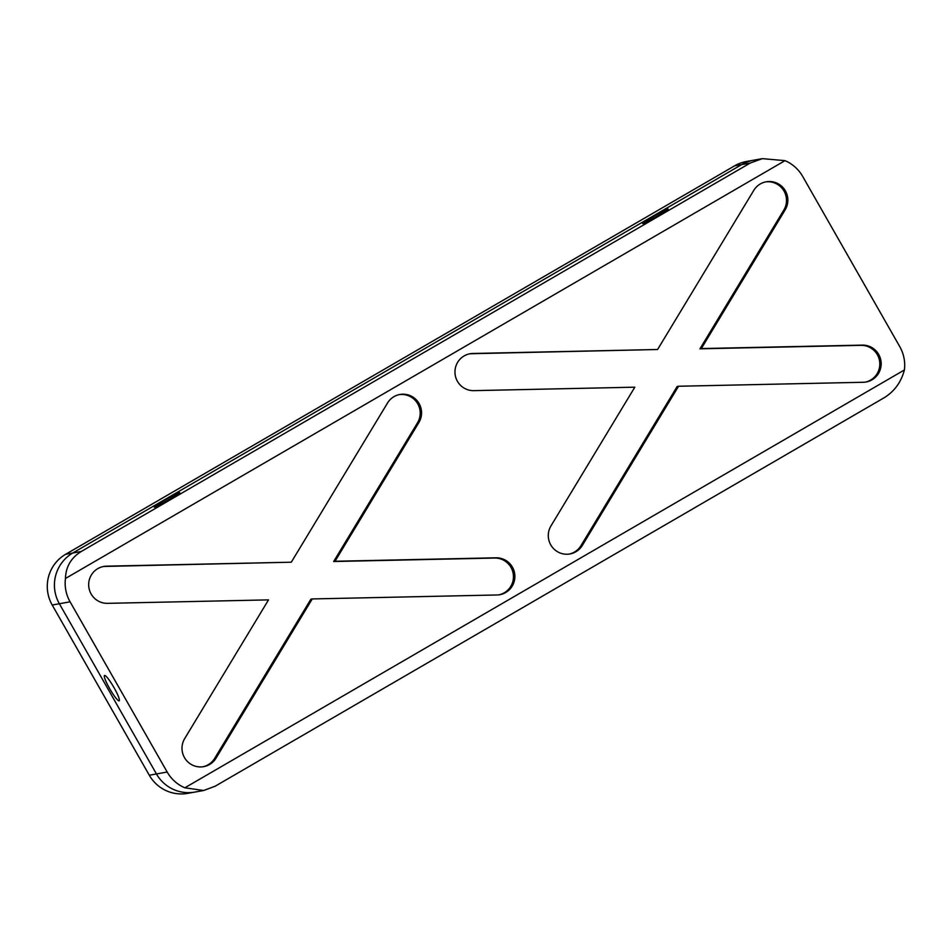 <?xml version="1.0" encoding="UTF-8"?>
<svg xmlns="http://www.w3.org/2000/svg" width="952" height="952" viewBox="0 0 952 952"><rect width="100%" height="100%" fill="white"/><g stroke="black" fill="none" stroke-linecap="round" stroke-linejoin="round"><path stroke-width="1.43" d="M657.618 215.878A14.637 0.762 -29.7 0 0 668.102 209.023A14.637 0.762 -29.7 0 0 653.155 216.687A14.637 0.762 -29.7 0 0 642.671 223.541A14.637 0.762 -29.7 0 0 657.618 215.878M169.23 499.479A14.637 0.762 -29.7 0 0 179.714 492.624A14.637 0.762 -29.7 0 0 164.755 500.276A14.637 0.762 -29.7 0 0 154.272 507.13A14.637 0.762 -29.7 0 0 169.23 499.479M109.611 688.546A14.637 2.142 -120.1 0 0 119.19 700.803A14.637 2.142 -120.1 0 0 114.073 687.737A14.637 2.142 -120.1 0 0 104.482 675.48A14.637 2.142 -120.1 0 0 109.611 688.546M512.414 567.154A18.6 18.374 79.8 0 0 496.04 557.801L335.033 561.263L418.88 422.533A18.6 18.374 79.8 0 0 399.899 394.485A18.6 18.374 79.8 0 0 387.5 403.053L291.3 562.204L106.576 566.166A18.6 18.374 79.8 0 0 88.762 586.587A18.6 18.374 79.8 0 0 107.516 603.342L268.524 599.879L184.676 738.609A18.6 18.374 79.8 0 0 203.657 766.657A18.6 18.374 79.8 0 0 216.056 758.101L312.256 598.939L496.968 594.976A18.6 18.374 79.8 0 0 512.414 567.154M499.11 594.798A18.6 18.374 79.8 0 0 494.671 558.05L496.04 557.801M335.033 561.263L333.664 561.513L417.523 422.783A18.6 18.374 79.8 0 0 399.221 394.628M878.708 354.453A18.6 18.374 79.8 0 0 862.333 345.112L701.327 348.563L785.174 209.845A18.6 18.374 79.8 0 0 766.193 181.796A18.6 18.374 79.8 0 0 753.794 190.352L657.594 349.503L472.87 353.478A18.6 18.374 79.8 0 0 455.056 373.886A18.6 18.374 79.8 0 0 473.81 390.641L634.817 387.178L550.97 525.909A18.6 18.374 79.8 0 0 569.95 553.957A18.6 18.374 79.8 0 0 582.35 545.401L678.55 386.25L863.262 382.276A18.6 18.374 79.8 0 0 878.708 354.453M865.404 382.109A18.6 18.374 79.8 0 0 860.965 345.35L862.333 345.112M701.327 348.563L699.958 348.813L783.817 210.083A18.6 18.374 79.8 0 0 765.515 181.927M65.45 578.483A37.188 36.747 79.8 0 0 70.091 601.819L167.171 772.024L156.449 773.952L59.369 603.746L52.217 605.032L149.297 775.237L156.449 773.952A37.188 36.747 79.8 0 0 194.839 792.076A37.188 36.747 -100.2 0 1 156.449 773.952L59.369 603.746A37.188 36.747 -100.2 0 1 72.78 553.005L81.277 551.482C71.091 557.765 65.819 566.761 65.45 578.483L785.007 160.65A37.188 36.747 79.8 0 1 802.679 176.429L899.759 346.623A37.188 36.747 79.8 0 1 904.4 369.971L184.843 787.804L203.668 790.493L215.164 786.209L884.111 397.769C894.38 391.474 901.139 382.204 904.4 369.971M167.171 772.024A37.188 36.747 79.8 0 0 184.843 787.804M81.277 551.482L750.224 163.042L741.739 164.565A37.188 36.747 -100.2 0 1 753.556 160.222A37.188 36.747 79.8 0 0 741.739 164.565L734.587 165.85L65.64 554.29L72.78 553.005L741.739 164.565L72.78 553.005A37.188 36.747 79.8 0 0 59.369 603.746L70.091 601.819M469.372 353.894A18.6 18.374 79.8 0 1 471.514 353.716L657.594 349.503M699.958 348.813L860.965 345.35M569.26 554.064A18.6 18.374 79.8 0 0 580.982 545.639L677.181 386.488L678.55 386.25M103.078 566.583A18.6 18.374 79.8 0 1 105.22 566.416L291.3 562.204M333.664 561.513L494.671 558.05M202.966 766.765A18.6 18.374 79.8 0 0 214.688 758.339L310.887 599.189L312.256 598.939M785.007 160.65L762.385 158.639L750.224 163.042M203.668 790.493L187.699 793.361A37.188 36.747 -100.2 0 1 149.297 775.237M734.587 165.85A37.188 36.747 -100.2 0 1 746.416 161.507L762.385 158.639M52.217 605.032A37.188 36.747 -100.2 0 1 65.64 554.29M471.514 353.716L472.87 353.478M783.817 210.083L785.174 209.845M580.982 545.639L582.35 545.401M105.22 566.416L106.576 566.166M417.523 422.783L418.88 422.533M214.688 758.339L216.056 758.101"/></g></svg>
